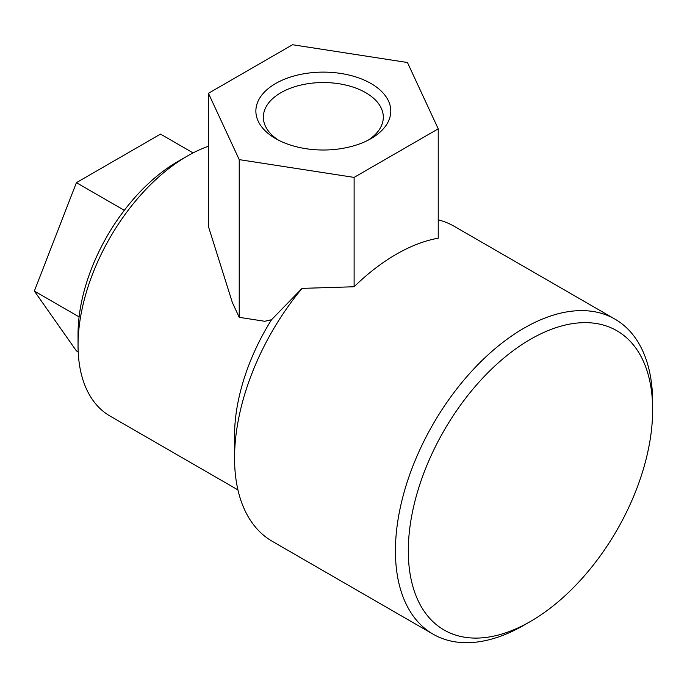 <?xml version="1.0" encoding="UTF-8"?>
<svg xmlns="http://www.w3.org/2000/svg" width="687" height="687" viewBox="0 0 687 687"><rect width="100%" height="100%" fill="white"/><g stroke="black" fill="none" stroke-linecap="round" stroke-linejoin="round"><path stroke-width="1.03" d="M530.476 621.443A172.78 99.752 -60 0 1 408.301 550.905A172.78 99.752 -60 0 1 530.476 339.292A172.78 99.752 -60 0 1 652.65 409.83A172.78 99.752 -60 0 1 530.476 621.443L524.044 625.161A181.883 105.008 -60 0 1 433.093 634.17L272.224 541.287A181.883 105.008 -60 0 1 234.55 458.023A181.883 105.008 -60 0 1 302.057 288.377L354.114 286.762A181.883 105.008 -60 0 1 438.229 238.2L438.229 128.838L354.114 177.401L239.222 159.624L208.436 93.295L292.542 44.732L407.443 62.508L438.229 128.838M433.093 634.17A181.883 105.008 -60 0 1 433.093 424.145A181.883 105.008 -60 0 1 614.977 319.129A181.883 105.008 -60 0 1 652.65 402.393L652.65 409.83M438.229 219.84A181.883 105.008 -60 0 1 454.107 226.255L614.977 319.129M234.55 458.023L234.55 435.687A154.523 89.216 -60 0 1 271.537 319.721L302.057 288.377M237.934 489.891L110.04 416.056A154.523 89.216 -60 0 1 78.043 345.321A154.523 89.216 -60 0 1 187.302 156.069A154.523 89.216 -60 0 1 208.436 146.254M208.436 93.295L208.436 226.547L232.386 302.606L239.222 317.334L264.735 321.284L271.537 319.721M78.043 345.321L78.043 334.165A140.861 81.332 -60 0 1 177.641 161.651L187.302 156.069M193.09 152.909L160.518 134.102L76.403 182.665L34.35 291.056L76.403 350.885L78.189 351.916M124.313 210.316L76.403 182.665M79.091 316.887L34.35 291.056M354.114 286.762L354.114 177.401M239.222 317.334L239.222 159.624M371.032 83.531A67.455 38.944 180 0 1 371.032 138.602A67.455 38.944 180 0 1 275.633 138.602A67.455 38.944 180 0 1 275.633 83.522A67.455 38.944 180 0 1 371.032 83.531M278.433 140.131A59.975 34.625 180 0 1 263.353 117.176A59.975 34.625 180 0 1 300.382 85.179A59.975 34.625 180 0 1 365.742 92.693A59.975 34.625 180 0 1 383.312 117.176A59.975 34.625 180 0 1 368.232 140.131"/></g></svg>
